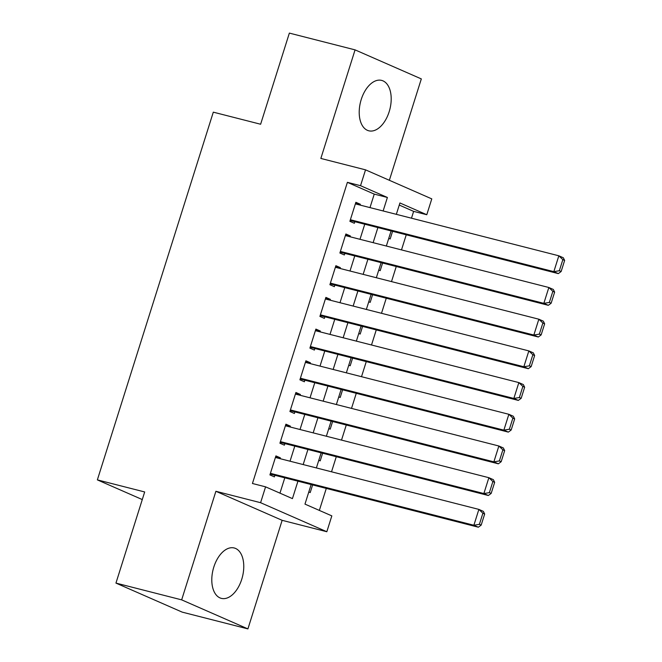 <?xml version="1.0" encoding="UTF-8"?>
<svg xmlns="http://www.w3.org/2000/svg" width="662" height="662" viewBox="0 0 662 662"><rect width="100%" height="100%" fill="white"/><g stroke="black" fill="none" stroke-linecap="round" stroke-linejoin="round"><path stroke-width="0.99" d="M241.746 579.291A26 15.11 104.3 0 0 234.207 547.979A26 15.11 104.3 0 0 213.818 567.053A26 15.11 104.3 0 0 221.348 598.365A26 15.11 104.3 0 0 241.746 579.291M389.173 111.721A26 15.11 104.3 0 0 381.635 80.4A26 15.11 104.3 0 0 361.237 99.474A26 15.11 104.3 0 0 368.775 130.795A26 15.11 104.3 0 0 389.173 111.721M311.14 484.543L304.975 504.113L331.827 515.88L326.829 531.735L260.588 502.698L265.578 486.843L292.438 498.618L297.941 481.175M282.144 520.324L215.895 491.287L181.661 599.863L115.949 583.09L182.191 612.127L247.911 628.9L282.144 520.324L326.829 531.735M389.355 180.287L421.322 78.91L355.072 49.873L320.847 158.441L365.532 169.844L431.781 198.881L426.783 214.728L399.922 202.961L396.339 214.331M411.483 218.195L413.634 211.377L426.783 214.728M319.349 510.41L326.292 488.407M331.53 471.799L336.288 456.706M341.518 440.098L346.276 425.004M351.514 408.396L356.272 393.311M361.51 376.703L366.268 361.609M371.506 345.001L376.264 329.908M381.502 313.3L386.26 298.206M391.499 281.598L396.257 266.505M401.495 249.897L406.253 234.811M181.661 599.863L247.911 628.9M115.949 583.09L144.68 491.957L97.364 479.884L213.305 112.159L260.621 124.241L289.36 33.1L355.072 49.873M280.125 458.683L280.39 457.856L275.913 455.895L269.914 474.919L274.391 476.88L274.895 475.291M290.122 426.982L290.386 426.154L285.91 424.193L279.91 443.217L284.387 445.178L284.883 443.59M300.118 395.28L300.382 394.461L295.906 392.492L289.906 411.516L294.383 413.477L294.88 411.888M310.114 363.587L310.37 362.759L305.902 360.798L299.903 379.814L304.379 381.775L304.876 380.195M320.11 331.885L320.367 331.058L315.89 329.097L309.899 348.113L314.376 350.074L314.872 348.493M330.106 300.184L330.363 299.356L325.886 297.395L319.895 316.419L324.363 318.381L324.868 316.792M340.103 268.482L340.359 267.655L335.882 265.694L329.883 284.718L334.36 286.679L334.864 285.09M350.09 236.781L350.355 235.962L345.878 233.992L339.879 253.016L344.356 254.978L344.861 253.389M388.76 238.361L390.158 238.974L392.574 231.319M378.763 270.063L380.17 270.675L382.578 263.021M368.775 301.756L370.174 302.377L372.582 294.722M358.779 333.458L360.178 334.07L362.586 326.416M348.783 365.159L350.181 365.772L352.598 358.117M338.787 396.861L340.185 397.473L342.602 389.819M328.791 428.562L330.189 429.175L332.605 421.52M318.794 460.256L320.193 460.876L322.609 453.222M413.634 211.377L399.26 205.071M308.798 491.957L310.205 492.569L312.613 484.915M369.992 207.611L374.245 194.115L347.393 182.34L252.437 483.492L265.578 486.843M279.96 493.149L284.792 477.815M290.03 461.207L294.789 446.122M300.027 429.514L304.785 414.42M310.023 397.812L314.781 382.719M320.019 366.111L324.777 351.017M330.007 334.409L334.765 319.316M340.003 302.708L344.761 287.622M349.999 271.015L354.758 255.921M359.996 239.313L364.754 224.219M360.087 205.088L360.351 204.26L355.875 202.299L349.875 221.315L354.352 223.276L354.849 221.696M97.364 479.884L142.28 499.57M215.895 491.287L260.588 502.698M347.393 182.34L360.533 185.691L365.532 169.844M391.101 230.939L386.343 246.032M381.105 262.64L376.347 277.734M371.109 294.342L366.351 309.435M361.113 326.043L356.355 341.137M351.125 357.745L346.358 372.83M341.129 389.438L336.37 404.532M331.132 421.14L326.374 436.233M321.136 452.841L316.378 467.935M383.132 210.963L387.394 197.466L360.533 185.691M303.171 464.567L307.929 449.473M313.167 432.865L317.925 417.772M323.164 401.164L327.922 386.07M333.16 369.462L337.918 354.377M343.156 337.761L347.914 322.675M353.152 306.067L357.91 290.974M363.148 274.366L367.907 259.272M373.136 242.664L377.894 227.571M374.245 194.115L387.394 197.466M355.635 203.052L360.351 204.26M345.638 234.753L350.355 235.962M335.642 266.455L340.359 267.655M325.646 298.157L330.363 299.356M315.65 329.858L320.367 331.058M305.662 361.551L310.37 362.759M295.666 393.253L300.382 394.461M285.67 424.954L290.386 426.154M275.673 456.656L280.39 457.856M355.37 203.879L558.836 255.797L563.312 257.758L564.636 260.423L562.841 259.636L559.349 270.733L561.136 271.519L564.636 260.423M350.14 220.487L558.314 273.613L553.837 271.652L558.836 255.797L562.841 259.636M350.372 219.734L553.837 271.652L559.349 270.733M558.314 273.613L561.136 271.519M345.382 235.581L548.839 287.498L553.316 289.459L554.64 292.124L552.853 291.338L549.352 302.435L551.14 303.221L554.64 292.124M340.144 252.189L548.318 305.314L543.841 303.345L548.839 287.498L552.853 291.338M340.384 251.428L543.841 303.345L549.352 302.435M548.318 305.314L551.14 303.221M335.386 267.283L538.843 319.2L543.32 321.161L544.644 323.826L542.857 323.039L539.356 334.128L541.144 334.914L544.644 323.826M330.148 283.89L538.322 337.008L533.845 335.046L538.843 319.2L542.857 323.039M330.388 283.129L533.845 335.046L539.356 334.128M538.322 337.008L541.144 334.914M325.39 298.984L528.847 350.901L533.324 352.863L534.648 355.519L532.86 354.741L529.36 365.829L531.147 366.616L534.648 355.519M320.151 315.592L528.326 368.709L523.849 366.748L528.847 350.901L532.86 354.741M320.391 314.831L523.849 366.748L529.36 365.829M528.326 368.709L531.147 366.616M315.393 330.677L518.851 382.595L523.328 384.564L524.652 387.22L522.864 386.434L519.364 397.531L521.159 398.317L524.652 387.22M310.155 347.285L518.329 400.411L513.853 398.45L518.851 382.595L522.864 386.434M310.395 346.532L513.853 398.45L519.364 397.531M518.329 400.411L521.159 398.317M305.397 362.379L508.863 414.296L513.331 416.257L514.664 418.922L512.868 418.136L509.368 429.233L511.163 430.019L514.664 418.922M300.159 378.987L508.342 432.112L503.865 430.151L508.863 414.296L512.868 418.136M300.399 378.234L503.865 430.151L509.368 429.233M508.342 432.112L511.163 430.019M295.401 394.08L498.867 445.998L503.343 447.959L504.667 450.623L502.872 449.837L499.38 460.934L501.167 461.72L504.667 450.623M290.163 410.688L498.345 463.814L493.869 461.853L498.867 445.998L502.872 449.837M290.403 409.927L493.869 461.853L499.38 460.934M498.345 463.814L501.167 461.72M285.405 425.782L488.87 477.699L493.347 479.66L494.671 482.325L492.876 481.539L489.383 492.636L491.171 493.413L494.671 482.325M280.175 442.39L488.349 495.507L483.872 493.546L488.87 477.699L492.876 481.539M280.415 441.628L483.872 493.546L489.383 492.636M488.349 495.507L491.171 493.413M275.417 457.483L478.874 509.401L483.351 511.362L484.675 514.018L482.888 513.24L479.387 524.329L481.175 525.115L484.675 514.018M270.179 474.091L478.353 527.209L473.876 525.247L478.874 509.401L482.888 513.24M270.419 473.33L473.876 525.247L479.387 524.329M478.353 527.209L481.175 525.115"/></g></svg>
